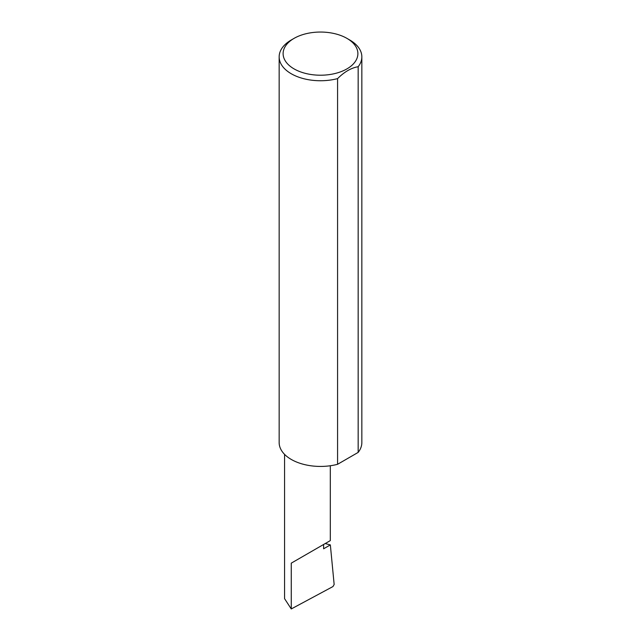 <?xml version="1.0" encoding="UTF-8"?>
<svg xmlns="http://www.w3.org/2000/svg" width="641" height="641" viewBox="0 0 641 641"><rect width="100%" height="100%" fill="white"/><g stroke="black" fill="none" stroke-linecap="round" stroke-linejoin="round"><path stroke-width="0.96" d="M325.203 543.552L330.347 544.906L323.617 548.792L323.617 544.473L330.315 540.603L330.315 465.743M323.617 544.473C329.001 541.365 335.371 537.687 323.617 544.473L291.262 563.151L323.617 544.473M294.067 68.891A37.378 21.578 0 0 0 346.933 68.891A37.378 21.578 0 0 0 346.933 38.372L349.738 39.99A41.345 23.869 180 0 1 361.845 56.873A41.345 23.869 180 0 1 358.159 66.728C351.3 67.842 344.441 71.8 337.575 78.611A41.345 23.869 180 0 1 291.262 73.755A41.345 23.869 180 0 1 279.155 56.873A41.345 23.869 180 0 1 291.262 39.99L294.067 38.372A37.378 21.578 0 0 0 294.067 68.891M337.575 78.611L337.575 464.3A41.345 23.869 180 0 1 291.262 459.437A41.345 23.869 180 0 1 279.155 442.554L279.155 56.873M330.347 544.906L334.153 584.48L332.967 586.555L291.262 608.95L284.564 598.646L284.564 454.365M291.262 608.95L291.262 563.151M358.159 66.728L358.159 452.41A41.345 23.869 180 0 0 361.845 442.554L361.845 56.873M337.575 464.3L358.159 452.41M349.738 39.99L346.933 38.372A37.378 21.578 0 0 0 294.067 38.372"/></g></svg>

